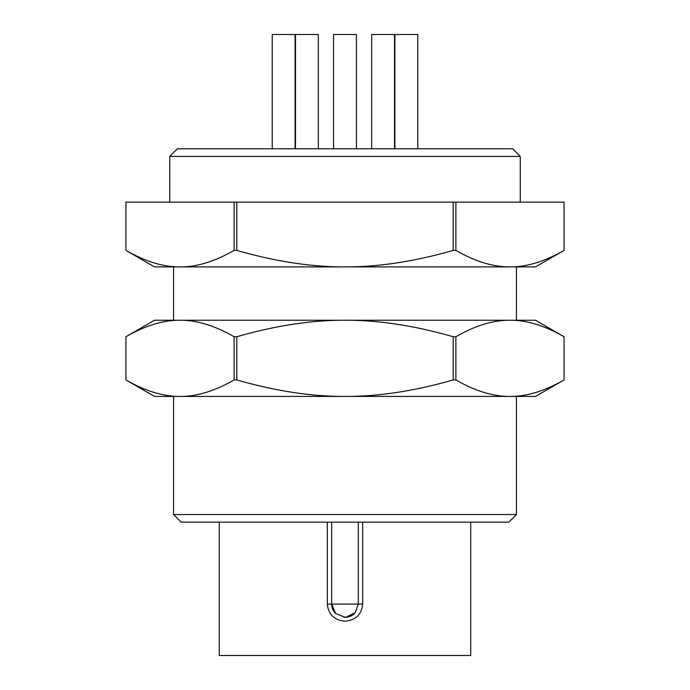 <?xml version="1.0" encoding="UTF-8"?>
<svg xmlns="http://www.w3.org/2000/svg" width="690" height="690" viewBox="0 0 690 690"><rect width="100%" height="100%" fill="white"/><g stroke="black" fill="none" stroke-linecap="round" stroke-linejoin="round"><path stroke-width="1.03" d="M345 156.414L520.251 156.414L512.636 148.799L177.364 148.799L169.749 156.414L345 156.414M516.439 514.533L508.823 522.158L181.177 522.158L173.561 514.533L516.439 514.533L516.439 396.431M327.319 522.158L327.319 604.069L331.666 604.069A13.334 13.334 0 0 0 335.573 613.496A13.334 13.334 0 0 1 331.666 604.069L335.573 613.496L345.561 617.386L355.186 612.668L358.334 604.069L331.666 604.069L331.666 522.158M219.273 522.158L219.273 655.5L470.727 655.5L470.727 522.158M327.319 604.069C328.371 614.48 334.271 620.189 345 621.216C355.738 620.172 361.629 614.454 362.681 604.069L362.681 522.158M358.334 522.158L358.334 604.069L362.681 604.069M417.769 148.799L417.769 34.5L394.913 34.5L394.913 148.799M356.428 148.799L356.428 34.5L333.572 34.5L333.572 148.799M394.525 148.799L394.525 34.5L371.669 34.5L371.669 148.799M295.087 148.799L295.087 34.5L272.231 34.5L272.231 148.799M318.332 148.799L318.332 34.5L295.475 34.5L295.475 148.799M355.186 612.668A13.334 13.334 0 0 1 355.169 612.694C352.504 615.868 348.761 617.438 343.974 617.36L343.974 617.36M125.934 202.136L125.934 250.401L154.508 266.901L180.03 266.901C163.288 267.013 145.254 261.51 125.942 250.401L125.942 202.136L234.117 202.136L234.117 250.401C214.806 261.51 196.779 267.013 180.03 266.901L345 266.901C311.509 267.013 275.448 261.51 236.825 250.401L236.825 202.136L453.175 202.136L453.175 250.401C414.552 261.51 378.491 267.013 345 266.901L535.492 266.901L564.066 250.401C544.746 261.51 526.712 267.013 509.97 266.901C493.221 267.013 475.194 261.51 455.883 250.401L455.883 202.136L564.058 202.136L564.058 250.401L564.066 202.136M564.058 379.931C544.746 391.049 526.712 396.543 509.97 396.431C493.221 396.543 475.194 391.049 455.883 379.931L455.883 336.737C475.194 325.62 493.221 320.126 509.97 320.238C526.712 320.126 544.746 325.62 564.058 336.737L564.058 379.931L564.066 336.737L535.492 320.238L345 320.238C378.491 320.126 414.552 325.62 453.175 336.737L453.175 379.931C414.552 391.049 378.491 396.543 345 396.431C311.509 396.543 275.448 391.049 236.825 379.931L236.825 336.737C275.448 325.62 311.509 320.126 345 320.238L180.03 320.238C196.779 320.126 214.806 325.62 234.117 336.737L234.117 379.931C214.806 391.049 196.779 396.543 180.03 396.431C163.288 396.543 145.254 391.049 125.942 379.931L125.942 336.737C145.254 325.62 163.288 320.126 180.03 320.238L154.508 320.238L125.934 336.737L125.934 379.931L154.508 396.431L535.492 396.431L564.066 379.931M234.117 336.737L236.825 336.737M453.175 336.737L455.883 336.737M234.117 379.931L236.825 379.931M234.117 202.136L236.825 202.136M453.175 202.136L455.883 202.136M234.117 250.401L236.825 250.401M453.175 379.931L455.883 379.931M453.175 250.401L455.883 250.401M520.251 202.136L520.251 156.414M516.439 320.238L516.439 266.901M173.561 320.238L173.561 266.901M173.561 514.533L173.561 396.431M169.749 202.136L169.749 156.414"/></g></svg>

